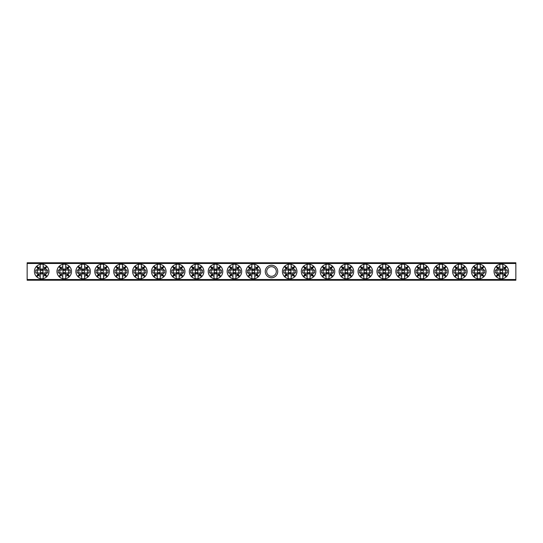 <?xml version="1.0" encoding="UTF-8"?>
<svg xmlns="http://www.w3.org/2000/svg" width="543" height="543" viewBox="0 0 543 543"><rect width="100%" height="100%" fill="white"/><g stroke="black" fill="none" stroke-linecap="round" stroke-linejoin="round"><path stroke-width="0.81" d="M265.249 271.5A6.251 6.251 0 0 1 271.5 265.249A6.251 6.251 0 0 1 277.751 271.5A6.251 6.251 0 0 1 271.5 277.751A6.251 6.251 0 0 1 265.249 271.5M276.299 271.5A4.799 4.799 0 0 0 271.5 266.701A4.799 4.799 0 0 0 266.701 271.5A4.799 4.799 0 0 0 271.5 276.299A4.799 4.799 0 0 0 276.299 271.5M27.15 279.502L515.85 279.502L515.85 280.229L27.15 280.229L27.15 262.771L515.85 262.771L515.85 263.498L27.15 263.498M515.85 279.502L515.85 263.498M253.316 272.749A1.249 1.249 0 0 1 252.074 271.5A1.249 1.249 0 0 1 253.316 270.251A1.249 1.249 0 0 1 254.565 271.5A1.249 1.249 0 0 1 253.316 272.749M256.581 275.274L258.196 276.896A7.269 7.269 0 0 1 254.776 278.627L254.776 276.272A4.989 4.989 0 0 0 256.581 275.274L255.692 274.391A3.74 3.74 0 0 0 256.208 273.876L257.09 274.758A4.989 4.989 0 0 0 258.088 272.953L247.37 272.953L247.37 270.047L258.088 270.047A4.989 4.989 0 0 0 257.09 268.242L256.208 269.124A3.74 3.74 0 0 0 255.692 268.609L256.581 267.726A4.989 4.989 0 0 0 254.776 266.728L254.776 264.373A7.269 7.269 0 0 0 247.927 266.62L249.542 268.242A4.989 4.989 0 0 0 248.551 270.047M254.776 276.272L254.776 273.523A2.491 2.491 0 0 1 251.864 273.523L251.864 276.272A4.989 4.989 0 0 1 250.058 275.274L248.443 276.896A7.269 7.269 0 0 0 251.864 278.627L251.864 276.272M258.196 276.896A7.269 7.269 0 0 0 258.196 266.104L256.581 267.726M254.776 278.627A7.269 7.269 0 0 1 251.864 278.627M247.927 266.62A7.269 7.269 0 0 0 248.443 276.896M254.776 266.728L254.776 269.477A2.491 2.491 0 0 0 251.864 269.477L251.864 266.728A4.989 4.989 0 0 0 250.058 267.726L250.947 268.609A3.74 3.74 0 0 0 250.432 269.124L249.542 268.242M248.551 272.953A4.989 4.989 0 0 0 249.542 274.758L247.927 276.38M258.088 270.047L259.269 270.047L259.269 272.953L258.088 272.953M258.712 276.38L257.09 274.758M257.09 268.242L258.712 266.62M251.864 266.728L251.864 264.373M258.196 266.104A7.269 7.269 0 0 0 254.776 264.373M250.058 267.726L248.443 266.104M249.542 274.758L250.432 273.876A3.74 3.74 0 0 0 250.947 274.391L250.058 275.274M248.959 270.047L248.959 272.953M257.681 272.953L257.681 270.047M289.684 272.749A1.249 1.249 0 0 1 288.435 271.5A1.249 1.249 0 0 1 289.684 270.251A1.249 1.249 0 0 1 290.926 271.5A1.249 1.249 0 0 1 289.684 272.749M292.942 275.274L294.557 276.896A7.269 7.269 0 0 1 291.136 278.627L291.136 276.272A4.989 4.989 0 0 0 292.942 275.274L292.053 274.391A3.74 3.74 0 0 0 292.568 273.876L293.458 274.758A4.989 4.989 0 0 0 294.449 272.953L283.731 272.953L283.731 270.047L294.449 270.047A4.989 4.989 0 0 0 293.458 268.242L292.568 269.124A3.74 3.74 0 0 0 292.053 268.609L292.942 267.726A4.989 4.989 0 0 0 291.136 266.728L291.136 264.373A7.269 7.269 0 0 0 284.288 266.62L285.91 268.242A4.989 4.989 0 0 0 284.912 270.047M291.136 276.272L291.136 273.523A2.491 2.491 0 0 1 288.224 273.523L288.224 276.272A4.989 4.989 0 0 1 286.419 275.274L284.803 276.896A7.269 7.269 0 0 0 288.224 278.627L288.224 276.272M294.557 276.896A7.269 7.269 0 0 0 294.557 266.104L292.942 267.726M291.136 278.627A7.269 7.269 0 0 1 288.224 278.627M284.288 266.62A7.269 7.269 0 0 0 284.803 276.896M291.136 266.728L291.136 269.477A2.491 2.491 0 0 0 288.224 269.477L288.224 266.728A4.989 4.989 0 0 0 286.419 267.726L287.308 268.609A3.74 3.74 0 0 0 286.792 269.124L285.91 268.242M284.912 272.953A4.989 4.989 0 0 0 285.91 274.758L284.288 276.38M294.449 270.047L295.63 270.047L295.63 272.953L294.449 272.953M295.073 276.38L293.458 274.758M293.458 268.242L295.073 266.62M288.224 266.728L288.224 264.373M294.557 266.104A7.269 7.269 0 0 0 291.136 264.373M286.419 267.726L284.803 266.104M285.91 274.758L286.792 273.876A3.74 3.74 0 0 0 287.308 274.391L286.419 275.274M285.319 270.047L285.319 272.953M294.041 272.953L294.041 270.047M41.696 272.749A1.249 1.249 0 0 1 40.447 271.5A1.249 1.249 0 0 1 41.696 270.251A1.249 1.249 0 0 1 42.945 271.5A1.249 1.249 0 0 1 41.696 272.749M44.954 275.274L46.576 276.896A7.269 7.269 0 0 1 43.148 278.627L43.148 276.272A4.989 4.989 0 0 0 44.954 275.274L44.071 274.391A3.74 3.74 0 0 0 44.587 273.876L45.469 274.758A4.989 4.989 0 0 0 46.467 272.953L35.743 272.953L35.743 270.047L46.467 270.047A4.989 4.989 0 0 0 45.469 268.242L44.587 269.124A3.74 3.74 0 0 0 44.071 268.609L44.954 267.726A4.989 4.989 0 0 0 43.148 266.728L43.148 264.373A7.269 7.269 0 0 0 36.3 266.62L37.922 268.242A4.989 4.989 0 0 0 36.924 270.047M43.148 276.272L43.148 273.523A2.491 2.491 0 0 1 40.243 273.523L40.243 276.272A4.989 4.989 0 0 1 38.438 275.274L36.815 276.896A7.269 7.269 0 0 0 40.243 278.627L40.243 276.272M46.576 276.896A7.269 7.269 0 0 0 46.576 266.104L44.954 267.726M43.148 278.627A7.269 7.269 0 0 1 40.243 278.627M36.3 266.62A7.269 7.269 0 0 0 36.815 276.896M43.148 266.728L43.148 269.477A2.491 2.491 0 0 0 40.243 269.477L40.243 266.728A4.989 4.989 0 0 0 38.438 267.726L39.32 268.609A3.74 3.74 0 0 0 38.804 269.124L37.922 268.242M36.924 272.953A4.989 4.989 0 0 0 37.922 274.758L36.3 276.38M46.467 270.047L47.648 270.047L47.648 272.953L46.467 272.953M47.085 276.38L45.469 274.758M45.469 268.242L47.085 266.62M40.243 266.728L40.243 264.373M46.576 266.104A7.269 7.269 0 0 0 43.148 264.373M38.438 267.726L36.815 266.104M37.922 274.758L38.804 273.876A3.74 3.74 0 0 0 39.32 274.391L38.438 275.274M37.331 270.047L37.331 272.953M46.06 272.953L46.06 270.047M501.304 272.749A1.249 1.249 0 0 1 500.055 271.5A1.249 1.249 0 0 1 501.304 270.251A1.249 1.249 0 0 1 502.553 271.5A1.249 1.249 0 0 1 501.304 272.749M504.562 275.274L506.185 276.896A7.269 7.269 0 0 1 502.757 278.627L502.757 276.272A4.989 4.989 0 0 0 504.562 275.274L503.68 274.391A3.74 3.74 0 0 0 504.196 273.876L505.078 274.758A4.989 4.989 0 0 0 506.076 272.953L495.352 272.953L495.352 270.047L506.076 270.047A4.989 4.989 0 0 0 505.078 268.242L504.196 269.124A3.74 3.74 0 0 0 503.68 268.609L504.562 267.726A4.989 4.989 0 0 0 502.757 266.728L502.757 264.373A7.269 7.269 0 0 0 495.915 266.62L497.531 268.242A4.989 4.989 0 0 0 496.533 270.047M502.757 276.272L502.757 273.523A2.491 2.491 0 0 1 499.852 273.523L499.852 276.272A4.989 4.989 0 0 1 498.046 275.274L496.424 276.896A7.269 7.269 0 0 0 499.852 278.627L499.852 276.272M506.185 276.896A7.269 7.269 0 0 0 506.185 266.104L504.562 267.726M502.757 278.627A7.269 7.269 0 0 1 499.852 278.627M495.915 266.62A7.269 7.269 0 0 0 496.424 276.896M502.757 266.728L502.757 269.477A2.491 2.491 0 0 0 499.852 269.477L499.852 266.728A4.989 4.989 0 0 0 498.046 267.726L498.929 268.609A3.74 3.74 0 0 0 498.413 269.124L497.531 268.242M496.533 272.953A4.989 4.989 0 0 0 497.531 274.758L495.915 276.38M506.076 270.047L507.257 270.047L507.257 272.953L506.076 272.953M506.7 276.38L505.078 274.758M505.078 268.242L506.7 266.62M499.852 266.728L499.852 264.373M506.185 266.104A7.269 7.269 0 0 0 502.757 264.373M498.046 267.726L496.424 266.104M497.531 274.758L498.413 273.876A3.74 3.74 0 0 0 498.929 274.391L498.046 275.274M496.94 270.047L496.94 272.953M505.669 272.953L505.669 270.047M234.413 272.749A1.249 1.249 0 0 1 233.164 271.5A1.249 1.249 0 0 1 234.413 270.251A1.249 1.249 0 0 1 235.655 271.5A1.249 1.249 0 0 1 234.413 272.749M237.671 275.274L239.293 276.896A7.269 7.269 0 0 1 235.866 278.627L235.866 276.272A4.989 4.989 0 0 0 237.671 275.274L236.789 274.391A3.74 3.74 0 0 0 237.298 273.876L238.187 274.758A4.989 4.989 0 0 0 239.178 272.953L228.46 272.953L228.46 270.047L239.178 270.047A4.989 4.989 0 0 0 238.187 268.242L237.298 269.124A3.74 3.74 0 0 0 236.789 268.609L237.671 267.726A4.989 4.989 0 0 0 235.866 266.728L235.866 264.373A7.269 7.269 0 0 0 229.017 266.62L230.639 268.242A4.989 4.989 0 0 0 229.641 270.047M235.866 276.272L235.866 273.523A2.491 2.491 0 0 1 232.954 273.523L232.954 276.272A4.989 4.989 0 0 1 231.148 275.274L229.533 276.896A7.269 7.269 0 0 0 232.954 278.627L232.954 276.272M239.293 276.896A7.269 7.269 0 0 0 239.293 266.104L237.671 267.726M235.866 278.627A7.269 7.269 0 0 1 232.954 278.627M229.017 266.62A7.269 7.269 0 0 0 229.533 276.896M235.866 266.728L235.866 269.477A2.491 2.491 0 0 0 232.954 269.477L232.954 266.728A4.989 4.989 0 0 0 231.148 267.726L232.037 268.609A3.74 3.74 0 0 0 231.522 269.124L230.639 268.242M229.641 272.953A4.989 4.989 0 0 0 230.639 274.758L229.017 276.38M239.178 270.047L240.366 270.047L240.366 272.953L239.178 272.953M239.802 276.38L238.187 274.758M238.187 268.242L239.802 266.62M232.954 266.728L232.954 264.373M239.293 266.104A7.269 7.269 0 0 0 235.866 264.373M231.148 267.726L229.533 266.104M230.639 274.758L231.522 273.876A3.74 3.74 0 0 0 232.037 274.391L231.148 275.274M230.049 270.047L230.049 272.953M238.777 272.953L238.777 270.047M308.587 272.749A1.249 1.249 0 0 1 307.345 271.5A1.249 1.249 0 0 1 308.587 270.251A1.249 1.249 0 0 1 309.836 271.5A1.249 1.249 0 0 1 308.587 272.749M311.852 275.274L313.467 276.896A7.269 7.269 0 0 1 310.046 278.627L310.046 276.272A4.989 4.989 0 0 0 311.852 275.274L310.963 274.391A3.74 3.74 0 0 0 311.478 273.876L312.361 274.758A4.989 4.989 0 0 0 313.359 272.953L302.634 272.953L302.634 270.047L313.359 270.047A4.989 4.989 0 0 0 312.361 268.242L311.478 269.124A3.74 3.74 0 0 0 310.963 268.609L311.852 267.726A4.989 4.989 0 0 0 310.046 266.728L310.046 264.373A7.269 7.269 0 0 0 303.198 266.62L304.813 268.242A4.989 4.989 0 0 0 303.822 270.047M310.046 276.272L310.046 273.523A2.491 2.491 0 0 1 307.134 273.523L307.134 276.272A4.989 4.989 0 0 1 305.329 275.274L303.707 276.896A7.269 7.269 0 0 0 307.134 278.627L307.134 276.272M313.467 276.896A7.269 7.269 0 0 0 313.467 266.104L311.852 267.726M310.046 278.627A7.269 7.269 0 0 1 307.134 278.627M303.198 266.62A7.269 7.269 0 0 0 303.707 276.896M310.046 266.728L310.046 269.477A2.491 2.491 0 0 0 307.134 269.477L307.134 266.728A4.989 4.989 0 0 0 305.329 267.726L306.211 268.609A3.74 3.74 0 0 0 305.702 269.124L304.813 268.242M303.822 272.953A4.989 4.989 0 0 0 304.813 274.758L303.198 276.38M313.359 270.047L314.54 270.047L314.54 272.953L313.359 272.953M313.983 276.38L312.361 274.758M312.361 268.242L313.983 266.62M307.134 266.728L307.134 264.373M313.467 266.104A7.269 7.269 0 0 0 310.046 264.373M305.329 267.726L303.707 266.104M304.813 274.758L305.702 273.876A3.74 3.74 0 0 0 306.211 274.391L305.329 275.274M304.223 270.047L304.223 272.953M312.951 272.953L312.951 270.047M215.503 272.749A1.249 1.249 0 0 1 214.254 271.5A1.249 1.249 0 0 1 215.503 270.251A1.249 1.249 0 0 1 216.752 271.5A1.249 1.249 0 0 1 215.503 272.749M218.761 275.274L220.383 276.896A7.269 7.269 0 0 1 216.956 278.627L216.956 276.272A4.989 4.989 0 0 0 218.761 275.274L217.879 274.391A3.74 3.74 0 0 0 218.395 273.876L219.277 274.758A4.989 4.989 0 0 0 220.275 272.953L209.55 272.953L209.55 270.047L220.275 270.047A4.989 4.989 0 0 0 219.277 268.242L218.395 269.124A3.74 3.74 0 0 0 217.879 268.609L218.761 267.726A4.989 4.989 0 0 0 216.956 266.728L216.956 264.373A7.269 7.269 0 0 0 210.107 266.62L211.729 268.242A4.989 4.989 0 0 0 210.732 270.047M216.956 276.272L216.956 273.523A2.491 2.491 0 0 1 214.051 273.523L214.051 276.272A4.989 4.989 0 0 1 212.245 275.274L210.623 276.896A7.269 7.269 0 0 0 214.051 278.627L214.051 276.272M220.383 276.896A7.269 7.269 0 0 0 220.383 266.104L218.761 267.726M216.956 278.627A7.269 7.269 0 0 1 214.051 278.627M210.107 266.62A7.269 7.269 0 0 0 210.623 276.896M216.956 266.728L216.956 269.477A2.491 2.491 0 0 0 214.051 269.477L214.051 266.728A4.989 4.989 0 0 0 212.245 267.726L213.127 268.609A3.74 3.74 0 0 0 212.612 269.124L211.729 268.242M210.732 272.953A4.989 4.989 0 0 0 211.729 274.758L210.107 276.38M220.275 270.047L221.456 270.047L221.456 272.953L220.275 272.953M220.899 276.38L219.277 274.758M219.277 268.242L220.899 266.62M214.051 266.728L214.051 264.373M220.383 266.104A7.269 7.269 0 0 0 216.956 264.373M212.245 267.726L210.623 266.104M211.729 274.758L212.612 273.876A3.74 3.74 0 0 0 213.127 274.391L212.245 275.274M211.139 270.047L211.139 272.953M219.867 272.953L219.867 270.047M327.497 272.749A1.249 1.249 0 0 1 326.248 271.5A1.249 1.249 0 0 1 327.497 270.251A1.249 1.249 0 0 1 328.746 271.5A1.249 1.249 0 0 1 327.497 272.749M330.755 275.274L332.377 276.896A7.269 7.269 0 0 1 328.949 278.627L328.949 276.272A4.989 4.989 0 0 0 330.755 275.274L329.873 274.391A3.74 3.74 0 0 0 330.388 273.876L331.271 274.758A4.989 4.989 0 0 0 332.268 272.953L321.544 272.953L321.544 270.047L332.268 270.047A4.989 4.989 0 0 0 331.271 268.242L330.388 269.124A3.74 3.74 0 0 0 329.873 268.609L330.755 267.726A4.989 4.989 0 0 0 328.949 266.728L328.949 264.373A7.269 7.269 0 0 0 322.101 266.62L323.723 268.242A4.989 4.989 0 0 0 322.725 270.047M328.949 276.272L328.949 273.523A2.491 2.491 0 0 1 326.044 273.523L326.044 276.272A4.989 4.989 0 0 1 324.239 275.274L322.617 276.896A7.269 7.269 0 0 0 326.044 278.627L326.044 276.272M332.377 276.896A7.269 7.269 0 0 0 332.377 266.104L330.755 267.726M328.949 278.627A7.269 7.269 0 0 1 326.044 278.627M322.101 266.62A7.269 7.269 0 0 0 322.617 276.896M328.949 266.728L328.949 269.477A2.491 2.491 0 0 0 326.044 269.477L326.044 266.728A4.989 4.989 0 0 0 324.239 267.726L325.121 268.609A3.74 3.74 0 0 0 324.605 269.124L323.723 268.242M322.725 272.953A4.989 4.989 0 0 0 323.723 274.758L322.101 276.38M332.268 270.047L333.45 270.047L333.45 272.953L332.268 272.953M332.893 276.38L331.271 274.758M331.271 268.242L332.893 266.62M326.044 266.728L326.044 264.373M332.377 266.104A7.269 7.269 0 0 0 328.949 264.373M324.239 267.726L322.617 266.104M323.723 274.758L324.605 273.876A3.74 3.74 0 0 0 325.121 274.391L324.239 275.274M323.133 270.047L323.133 272.953M331.861 272.953L331.861 270.047M196.593 272.749A1.249 1.249 0 0 1 195.351 271.5A1.249 1.249 0 0 1 196.593 270.251A1.249 1.249 0 0 1 197.842 271.5A1.249 1.249 0 0 1 196.593 272.749M199.858 275.274L201.473 276.896A7.269 7.269 0 0 1 198.052 278.627L198.052 276.272A4.989 4.989 0 0 0 199.858 275.274L198.969 274.391A3.74 3.74 0 0 0 199.485 273.876L200.367 274.758A4.989 4.989 0 0 0 201.365 272.953L190.641 272.953L190.641 270.047L201.365 270.047A4.989 4.989 0 0 0 200.367 268.242L199.485 269.124A3.74 3.74 0 0 0 198.969 268.609L199.858 267.726A4.989 4.989 0 0 0 198.052 266.728L198.052 264.373A7.269 7.269 0 0 0 191.204 266.62L192.819 268.242A4.989 4.989 0 0 0 191.828 270.047M198.052 276.272L198.052 273.523A2.491 2.491 0 0 1 195.141 273.523L195.141 276.272A4.989 4.989 0 0 1 193.335 275.274L191.713 276.896A7.269 7.269 0 0 0 195.141 278.627L195.141 276.272M201.473 276.896A7.269 7.269 0 0 0 201.473 266.104L199.858 267.726M198.052 278.627A7.269 7.269 0 0 1 195.141 278.627M191.204 266.62A7.269 7.269 0 0 0 191.713 276.896M198.052 266.728L198.052 269.477A2.491 2.491 0 0 0 195.141 269.477L195.141 266.728A4.989 4.989 0 0 0 193.335 267.726L194.218 268.609A3.74 3.74 0 0 0 193.708 269.124L192.819 268.242M191.828 272.953A4.989 4.989 0 0 0 192.819 274.758L191.204 276.38M201.365 270.047L202.546 270.047L202.546 272.953L201.365 272.953M201.989 276.38L200.367 274.758M200.367 268.242L201.989 266.62M195.141 266.728L195.141 264.373M201.473 266.104A7.269 7.269 0 0 0 198.052 264.373M193.335 267.726L191.713 266.104M192.819 274.758L193.708 273.876A3.74 3.74 0 0 0 194.218 274.391L193.335 275.274M192.229 270.047L192.229 272.953M200.958 272.953L200.958 270.047M346.407 272.749A1.249 1.249 0 0 1 345.158 271.5A1.249 1.249 0 0 1 346.407 270.251A1.249 1.249 0 0 1 347.649 271.5A1.249 1.249 0 0 1 346.407 272.749M349.665 275.274L351.287 276.896A7.269 7.269 0 0 1 347.859 278.627L347.859 276.272A4.989 4.989 0 0 0 349.665 275.274L348.782 274.391A3.74 3.74 0 0 0 349.292 273.876L350.181 274.758A4.989 4.989 0 0 0 351.172 272.953L340.454 272.953L340.454 270.047L351.172 270.047A4.989 4.989 0 0 0 350.181 268.242L349.292 269.124A3.74 3.74 0 0 0 348.782 268.609L349.665 267.726A4.989 4.989 0 0 0 347.859 266.728L347.859 264.373A7.269 7.269 0 0 0 341.011 266.62L342.633 268.242A4.989 4.989 0 0 0 341.635 270.047M347.859 276.272L347.859 273.523A2.491 2.491 0 0 1 344.948 273.523L344.948 276.272A4.989 4.989 0 0 1 343.142 275.274L341.527 276.896A7.269 7.269 0 0 0 344.948 278.627L344.948 276.272M351.287 276.896A7.269 7.269 0 0 0 351.287 266.104L349.665 267.726M347.859 278.627A7.269 7.269 0 0 1 344.948 278.627M341.011 266.62A7.269 7.269 0 0 0 341.527 276.896M347.859 266.728L347.859 269.477A2.491 2.491 0 0 0 344.948 269.477L344.948 266.728A4.989 4.989 0 0 0 343.142 267.726L344.031 268.609A3.74 3.74 0 0 0 343.515 269.124L342.633 268.242M341.635 272.953A4.989 4.989 0 0 0 342.633 274.758L341.011 276.38M351.172 270.047L352.359 270.047L352.359 272.953L351.172 272.953M351.796 276.38L350.181 274.758M350.181 268.242L351.796 266.62M344.948 266.728L344.948 264.373M351.287 266.104A7.269 7.269 0 0 0 347.859 264.373M343.142 267.726L341.527 266.104M342.633 274.758L343.515 273.876A3.74 3.74 0 0 0 344.031 274.391L343.142 275.274M342.042 270.047L342.042 272.953M350.771 272.953L350.771 270.047M177.69 272.749A1.249 1.249 0 0 1 176.441 271.5A1.249 1.249 0 0 1 177.69 270.251A1.249 1.249 0 0 1 178.932 271.5A1.249 1.249 0 0 1 177.69 272.749M180.948 275.274L182.563 276.896A7.269 7.269 0 0 1 179.142 278.627L179.142 276.272A4.989 4.989 0 0 0 180.948 275.274L180.059 274.391A3.74 3.74 0 0 0 180.575 273.876L181.464 274.758A4.989 4.989 0 0 0 182.455 272.953L171.737 272.953L171.737 270.047L182.455 270.047A4.989 4.989 0 0 0 181.464 268.242L180.575 269.124A3.74 3.74 0 0 0 180.059 268.609L180.948 267.726A4.989 4.989 0 0 0 179.142 266.728L179.142 264.373A7.269 7.269 0 0 0 172.294 266.62L173.916 268.242A4.989 4.989 0 0 0 172.918 270.047M179.142 276.272L179.142 273.523A2.491 2.491 0 0 1 176.231 273.523L176.231 276.272A4.989 4.989 0 0 1 174.425 275.274L172.81 276.896A7.269 7.269 0 0 0 176.231 278.627L176.231 276.272M182.563 276.896A7.269 7.269 0 0 0 182.563 266.104L180.948 267.726M179.142 278.627A7.269 7.269 0 0 1 176.231 278.627M172.294 266.62A7.269 7.269 0 0 0 172.81 276.896M179.142 266.728L179.142 269.477A2.491 2.491 0 0 0 176.231 269.477L176.231 266.728A4.989 4.989 0 0 0 174.425 267.726L175.314 268.609A3.74 3.74 0 0 0 174.798 269.124L173.916 268.242M172.918 272.953A4.989 4.989 0 0 0 173.916 274.758L172.294 276.38M182.455 270.047L183.636 270.047L183.636 272.953L182.455 272.953M183.079 276.38L181.464 274.758M181.464 268.242L183.079 266.62M176.231 266.728L176.231 264.373M182.563 266.104A7.269 7.269 0 0 0 179.142 264.373M174.425 267.726L172.81 266.104M173.916 274.758L174.798 273.876A3.74 3.74 0 0 0 175.314 274.391L174.425 275.274M173.326 270.047L173.326 272.953M182.048 272.953L182.048 270.047M365.31 272.749A1.249 1.249 0 0 1 364.068 271.5A1.249 1.249 0 0 1 365.31 270.251A1.249 1.249 0 0 1 366.559 271.5A1.249 1.249 0 0 1 365.31 272.749M368.575 275.274L370.19 276.896A7.269 7.269 0 0 1 366.769 278.627L366.769 276.272A4.989 4.989 0 0 0 368.575 275.274L367.686 274.391A3.74 3.74 0 0 0 368.202 273.876L369.084 274.758A4.989 4.989 0 0 0 370.082 272.953L359.364 272.953L359.364 270.047L370.082 270.047A4.989 4.989 0 0 0 369.084 268.242L368.202 269.124A3.74 3.74 0 0 0 367.686 268.609L368.575 267.726A4.989 4.989 0 0 0 366.769 266.728L366.769 264.373A7.269 7.269 0 0 0 359.921 266.62L361.536 268.242A4.989 4.989 0 0 0 360.545 270.047M366.769 276.272L366.769 273.523A2.491 2.491 0 0 1 363.858 273.523L363.858 276.272A4.989 4.989 0 0 1 362.052 275.274L360.437 276.896A7.269 7.269 0 0 0 363.858 278.627L363.858 276.272M370.19 276.896A7.269 7.269 0 0 0 370.19 266.104L368.575 267.726M366.769 278.627A7.269 7.269 0 0 1 363.858 278.627M359.921 266.62A7.269 7.269 0 0 0 360.437 276.896M366.769 266.728L366.769 269.477A2.491 2.491 0 0 0 363.858 269.477L363.858 266.728A4.989 4.989 0 0 0 362.052 267.726L362.941 268.609A3.74 3.74 0 0 0 362.425 269.124L361.536 268.242M360.545 272.953A4.989 4.989 0 0 0 361.536 274.758L359.921 276.38M370.082 270.047L371.263 270.047L371.263 272.953L370.082 272.953M370.706 276.38L369.084 274.758M369.084 268.242L370.706 266.62M363.858 266.728L363.858 264.373M370.19 266.104A7.269 7.269 0 0 0 366.769 264.373M362.052 267.726L360.437 266.104M361.536 274.758L362.425 273.876A3.74 3.74 0 0 0 362.941 274.391L362.052 275.274M360.952 270.047L360.952 272.953M369.674 272.953L369.674 270.047M158.78 272.749A1.249 1.249 0 0 1 157.531 271.5A1.249 1.249 0 0 1 158.78 270.251A1.249 1.249 0 0 1 160.029 271.5A1.249 1.249 0 0 1 158.78 272.749M162.038 275.274L163.66 276.896A7.269 7.269 0 0 1 160.233 278.627L160.233 276.272A4.989 4.989 0 0 0 162.038 275.274L161.156 274.391A3.74 3.74 0 0 0 161.671 273.876L162.554 274.758A4.989 4.989 0 0 0 163.552 272.953L152.827 272.953L152.827 270.047L163.552 270.047A4.989 4.989 0 0 0 162.554 268.242L161.671 269.124A3.74 3.74 0 0 0 161.156 268.609L162.038 267.726A4.989 4.989 0 0 0 160.233 266.728L160.233 264.373A7.269 7.269 0 0 0 153.384 266.62L155.006 268.242A4.989 4.989 0 0 0 154.008 270.047M160.233 276.272L160.233 273.523A2.491 2.491 0 0 1 157.327 273.523L157.327 276.272A4.989 4.989 0 0 1 155.522 275.274L153.9 276.896A7.269 7.269 0 0 0 157.327 278.627L157.327 276.272M163.66 276.896A7.269 7.269 0 0 0 163.66 266.104L162.038 267.726M160.233 278.627A7.269 7.269 0 0 1 157.327 278.627M153.384 266.62A7.269 7.269 0 0 0 153.9 276.896M160.233 266.728L160.233 269.477A2.491 2.491 0 0 0 157.327 269.477L157.327 266.728A4.989 4.989 0 0 0 155.522 267.726L156.404 268.609A3.74 3.74 0 0 0 155.889 269.124L155.006 268.242M154.008 272.953A4.989 4.989 0 0 0 155.006 274.758L153.384 276.38M163.552 270.047L164.733 270.047L164.733 272.953L163.552 272.953M164.169 276.38L162.554 274.758M162.554 268.242L164.169 266.62M157.327 266.728L157.327 264.373M163.66 266.104A7.269 7.269 0 0 0 160.233 264.373M155.522 267.726L153.9 266.104M155.006 274.758L155.889 273.876A3.74 3.74 0 0 0 156.404 274.391L155.522 275.274M154.416 270.047L154.416 272.953M163.144 272.953L163.144 270.047M384.22 272.749A1.249 1.249 0 0 1 382.971 271.5A1.249 1.249 0 0 1 384.22 270.251A1.249 1.249 0 0 1 385.469 271.5A1.249 1.249 0 0 1 384.22 272.749M387.478 275.274L389.1 276.896A7.269 7.269 0 0 1 385.673 278.627L385.673 276.272A4.989 4.989 0 0 0 387.478 275.274L386.596 274.391A3.74 3.74 0 0 0 387.111 273.876L387.994 274.758A4.989 4.989 0 0 0 388.992 272.953L378.267 272.953L378.267 270.047L388.992 270.047A4.989 4.989 0 0 0 387.994 268.242L387.111 269.124A3.74 3.74 0 0 0 386.596 268.609L387.478 267.726A4.989 4.989 0 0 0 385.673 266.728L385.673 264.373A7.269 7.269 0 0 0 378.831 266.62L380.446 268.242A4.989 4.989 0 0 0 379.448 270.047M385.673 276.272L385.673 273.523A2.491 2.491 0 0 1 382.767 273.523L382.767 276.272A4.989 4.989 0 0 1 380.962 275.274L379.34 276.896A7.269 7.269 0 0 0 382.767 278.627L382.767 276.272M389.1 276.896A7.269 7.269 0 0 0 389.1 266.104L387.478 267.726M385.673 278.627A7.269 7.269 0 0 1 382.767 278.627M378.831 266.62A7.269 7.269 0 0 0 379.34 276.896M385.673 266.728L385.673 269.477A2.491 2.491 0 0 0 382.767 269.477L382.767 266.728A4.989 4.989 0 0 0 380.962 267.726L381.844 268.609A3.74 3.74 0 0 0 381.329 269.124L380.446 268.242M379.448 272.953A4.989 4.989 0 0 0 380.446 274.758L378.831 276.38M388.992 270.047L390.173 270.047L390.173 272.953L388.992 272.953M389.616 276.38L387.994 274.758M387.994 268.242L389.616 266.62M382.767 266.728L382.767 264.373M389.1 266.104A7.269 7.269 0 0 0 385.673 264.373M380.962 267.726L379.34 266.104M380.446 274.758L381.329 273.876A3.74 3.74 0 0 0 381.844 274.391L380.962 275.274M379.856 270.047L379.856 272.953M388.584 272.953L388.584 270.047M139.87 272.749A1.249 1.249 0 0 1 138.621 271.5A1.249 1.249 0 0 1 139.87 270.251A1.249 1.249 0 0 1 141.119 271.5A1.249 1.249 0 0 1 139.87 272.749M143.128 275.274L144.75 276.896A7.269 7.269 0 0 1 141.323 278.627L141.323 276.272A4.989 4.989 0 0 0 143.128 275.274L142.246 274.391A3.74 3.74 0 0 0 142.761 273.876L143.644 274.758A4.989 4.989 0 0 0 144.642 272.953L133.917 272.953L133.917 270.047L144.642 270.047A4.989 4.989 0 0 0 143.644 268.242L142.761 269.124A3.74 3.74 0 0 0 142.246 268.609L143.128 267.726A4.989 4.989 0 0 0 141.323 266.728L141.323 264.373A7.269 7.269 0 0 0 134.481 266.62L136.096 268.242A4.989 4.989 0 0 0 135.098 270.047M141.323 276.272L141.323 273.523A2.491 2.491 0 0 1 138.417 273.523L138.417 276.272A4.989 4.989 0 0 1 136.612 275.274L134.99 276.896A7.269 7.269 0 0 0 138.417 278.627L138.417 276.272M144.75 276.896A7.269 7.269 0 0 0 144.75 266.104L143.128 267.726M141.323 278.627A7.269 7.269 0 0 1 138.417 278.627M134.481 266.62A7.269 7.269 0 0 0 134.99 276.896M141.323 266.728L141.323 269.477A2.491 2.491 0 0 0 138.417 269.477L138.417 266.728A4.989 4.989 0 0 0 136.612 267.726L137.494 268.609A3.74 3.74 0 0 0 136.979 269.124L136.096 268.242M135.098 272.953A4.989 4.989 0 0 0 136.096 274.758L134.481 276.38M144.642 270.047L145.823 270.047L145.823 272.953L144.642 272.953M145.266 276.38L143.644 274.758M143.644 268.242L145.266 266.62M138.417 266.728L138.417 264.373M144.75 266.104A7.269 7.269 0 0 0 141.323 264.373M136.612 267.726L134.99 266.104M136.096 274.758L136.979 273.876A3.74 3.74 0 0 0 137.494 274.391L136.612 275.274M135.506 270.047L135.506 272.953M144.234 272.953L144.234 270.047M403.13 272.749A1.249 1.249 0 0 1 401.881 271.5A1.249 1.249 0 0 1 403.13 270.251A1.249 1.249 0 0 1 404.379 271.5A1.249 1.249 0 0 1 403.13 272.749M406.388 275.274L408.01 276.896A7.269 7.269 0 0 1 404.583 278.627L404.583 276.272A4.989 4.989 0 0 0 406.388 275.274L405.506 274.391A3.74 3.74 0 0 0 406.021 273.876L406.904 274.758A4.989 4.989 0 0 0 407.902 272.953L397.177 272.953L397.177 270.047L407.902 270.047A4.989 4.989 0 0 0 406.904 268.242L406.021 269.124A3.74 3.74 0 0 0 405.506 268.609L406.388 267.726A4.989 4.989 0 0 0 404.583 266.728L404.583 264.373A7.269 7.269 0 0 0 397.734 266.62L399.356 268.242A4.989 4.989 0 0 0 398.358 270.047M404.583 276.272L404.583 273.523A2.491 2.491 0 0 1 401.677 273.523L401.677 276.272A4.989 4.989 0 0 1 399.872 275.274L398.25 276.896A7.269 7.269 0 0 0 401.677 278.627L401.677 276.272M408.01 276.896A7.269 7.269 0 0 0 408.01 266.104L406.388 267.726M404.583 278.627A7.269 7.269 0 0 1 401.677 278.627M397.734 266.62A7.269 7.269 0 0 0 398.25 276.896M404.583 266.728L404.583 269.477A2.491 2.491 0 0 0 401.677 269.477L401.677 266.728A4.989 4.989 0 0 0 399.872 267.726L400.754 268.609A3.74 3.74 0 0 0 400.239 269.124L399.356 268.242M398.358 272.953A4.989 4.989 0 0 0 399.356 274.758L397.734 276.38M407.902 270.047L409.083 270.047L409.083 272.953L407.902 272.953M408.519 276.38L406.904 274.758M406.904 268.242L408.519 266.62M401.677 266.728L401.677 264.373M408.01 266.104A7.269 7.269 0 0 0 404.583 264.373M399.872 267.726L398.25 266.104M399.356 274.758L400.239 273.876A3.74 3.74 0 0 0 400.754 274.391L399.872 275.274M398.766 270.047L398.766 272.953M407.494 272.953L407.494 270.047M120.96 272.749A1.249 1.249 0 0 1 119.718 271.5A1.249 1.249 0 0 1 120.96 270.251A1.249 1.249 0 0 1 122.209 271.5A1.249 1.249 0 0 1 120.96 272.749M124.225 275.274L125.84 276.896A7.269 7.269 0 0 1 122.419 278.627L122.419 276.272A4.989 4.989 0 0 0 124.225 275.274L123.336 274.391A3.74 3.74 0 0 0 123.852 273.876L124.734 274.758A4.989 4.989 0 0 0 125.732 272.953L115.014 272.953L115.014 270.047L125.732 270.047A4.989 4.989 0 0 0 124.734 268.242L123.852 269.124A3.74 3.74 0 0 0 123.336 268.609L124.225 267.726A4.989 4.989 0 0 0 122.419 266.728L122.419 264.373A7.269 7.269 0 0 0 115.571 266.62L117.186 268.242A4.989 4.989 0 0 0 116.195 270.047M122.419 276.272L122.419 273.523A2.491 2.491 0 0 1 119.508 273.523L119.508 276.272A4.989 4.989 0 0 1 117.702 275.274L116.087 276.896A7.269 7.269 0 0 0 119.508 278.627L119.508 276.272M125.84 276.896A7.269 7.269 0 0 0 125.84 266.104L124.225 267.726M122.419 278.627A7.269 7.269 0 0 1 119.508 278.627M115.571 266.62A7.269 7.269 0 0 0 116.087 276.896M122.419 266.728L122.419 269.477A2.491 2.491 0 0 0 119.508 269.477L119.508 266.728A4.989 4.989 0 0 0 117.702 267.726L118.591 268.609A3.74 3.74 0 0 0 118.075 269.124L117.186 268.242M116.195 272.953A4.989 4.989 0 0 0 117.186 274.758L115.571 276.38M125.732 270.047L126.913 270.047L126.913 272.953L125.732 272.953M126.356 276.38L124.734 274.758M124.734 268.242L126.356 266.62M119.508 266.728L119.508 264.373M125.84 266.104A7.269 7.269 0 0 0 122.419 264.373M117.702 267.726L116.087 266.104M117.186 274.758L118.075 273.876A3.74 3.74 0 0 0 118.591 274.391L117.702 275.274M116.602 270.047L116.602 272.953M125.324 272.953L125.324 270.047M422.04 272.749A1.249 1.249 0 0 1 420.791 271.5A1.249 1.249 0 0 1 422.04 270.251A1.249 1.249 0 0 1 423.282 271.5A1.249 1.249 0 0 1 422.04 272.749M425.298 275.274L426.913 276.896A7.269 7.269 0 0 1 423.492 278.627L423.492 276.272A4.989 4.989 0 0 0 425.298 275.274L424.409 274.391A3.74 3.74 0 0 0 424.925 273.876L425.814 274.758A4.989 4.989 0 0 0 426.805 272.953L416.087 272.953L416.087 270.047L426.805 270.047A4.989 4.989 0 0 0 425.814 268.242L424.925 269.124A3.74 3.74 0 0 0 424.409 268.609L425.298 267.726A4.989 4.989 0 0 0 423.492 266.728L423.492 264.373A7.269 7.269 0 0 0 416.644 266.62L418.266 268.242A4.989 4.989 0 0 0 417.268 270.047M423.492 276.272L423.492 273.523A2.491 2.491 0 0 1 420.581 273.523L420.581 276.272A4.989 4.989 0 0 1 418.775 275.274L417.16 276.896A7.269 7.269 0 0 0 420.581 278.627L420.581 276.272M426.913 276.896A7.269 7.269 0 0 0 426.913 266.104L425.298 267.726M423.492 278.627A7.269 7.269 0 0 1 420.581 278.627M416.644 266.62A7.269 7.269 0 0 0 417.16 276.896M423.492 266.728L423.492 269.477A2.491 2.491 0 0 0 420.581 269.477L420.581 266.728A4.989 4.989 0 0 0 418.775 267.726L419.664 268.609A3.74 3.74 0 0 0 419.148 269.124L418.266 268.242M417.268 272.953A4.989 4.989 0 0 0 418.266 274.758L416.644 276.38M426.805 270.047L427.986 270.047L427.986 272.953L426.805 272.953M427.429 276.38L425.814 274.758M425.814 268.242L427.429 266.62M420.581 266.728L420.581 264.373M426.913 266.104A7.269 7.269 0 0 0 423.492 264.373M418.775 267.726L417.16 266.104M418.266 274.758L419.148 273.876A3.74 3.74 0 0 0 419.664 274.391L418.775 275.274M417.676 270.047L417.676 272.953M426.398 272.953L426.398 270.047M102.057 272.749A1.249 1.249 0 0 1 100.808 271.5A1.249 1.249 0 0 1 102.057 270.251A1.249 1.249 0 0 1 103.299 271.5A1.249 1.249 0 0 1 102.057 272.749M105.315 275.274L106.937 276.896A7.269 7.269 0 0 1 103.509 278.627L103.509 276.272A4.989 4.989 0 0 0 105.315 275.274L104.432 274.391A3.74 3.74 0 0 0 104.942 273.876L105.831 274.758A4.989 4.989 0 0 0 106.822 272.953L96.104 272.953L96.104 270.047L106.822 270.047A4.989 4.989 0 0 0 105.831 268.242L104.942 269.124A3.74 3.74 0 0 0 104.432 268.609L105.315 267.726A4.989 4.989 0 0 0 103.509 266.728L103.509 264.373A7.269 7.269 0 0 0 96.661 266.62L98.283 268.242A4.989 4.989 0 0 0 97.285 270.047M103.509 276.272L103.509 273.523A2.491 2.491 0 0 1 100.598 273.523L100.598 276.272A4.989 4.989 0 0 1 98.792 275.274L97.177 276.896A7.269 7.269 0 0 0 100.598 278.627L100.598 276.272M106.937 276.896A7.269 7.269 0 0 0 106.937 266.104L105.315 267.726M103.509 278.627A7.269 7.269 0 0 1 100.598 278.627M96.661 266.62A7.269 7.269 0 0 0 97.177 276.896M103.509 266.728L103.509 269.477A2.491 2.491 0 0 0 100.598 269.477L100.598 266.728A4.989 4.989 0 0 0 98.792 267.726L99.681 268.609A3.74 3.74 0 0 0 99.165 269.124L98.283 268.242M97.285 272.953A4.989 4.989 0 0 0 98.283 274.758L96.661 276.38M106.822 270.047L108.009 270.047L108.009 272.953L106.822 272.953M107.446 276.38L105.831 274.758M105.831 268.242L107.446 266.62M100.598 266.728L100.598 264.373M106.937 266.104A7.269 7.269 0 0 0 103.509 264.373M98.792 267.726L97.177 266.104M98.283 274.758L99.165 273.876A3.74 3.74 0 0 0 99.681 274.391L98.792 275.274M97.692 270.047L97.692 272.953M106.421 272.953L106.421 270.047M440.943 272.749A1.249 1.249 0 0 1 439.701 271.5A1.249 1.249 0 0 1 440.943 270.251A1.249 1.249 0 0 1 442.192 271.5A1.249 1.249 0 0 1 440.943 272.749M444.208 275.274L445.823 276.896A7.269 7.269 0 0 1 442.402 278.627L442.402 276.272A4.989 4.989 0 0 0 444.208 275.274L443.319 274.391A3.74 3.74 0 0 0 443.835 273.876L444.717 274.758A4.989 4.989 0 0 0 445.715 272.953L434.991 272.953L434.991 270.047L445.715 270.047A4.989 4.989 0 0 0 444.717 268.242L443.835 269.124A3.74 3.74 0 0 0 443.319 268.609L444.208 267.726A4.989 4.989 0 0 0 442.402 266.728L442.402 264.373A7.269 7.269 0 0 0 435.554 266.62L437.169 268.242A4.989 4.989 0 0 0 436.178 270.047M442.402 276.272L442.402 273.523A2.491 2.491 0 0 1 439.491 273.523L439.491 276.272A4.989 4.989 0 0 1 437.685 275.274L436.063 276.896A7.269 7.269 0 0 0 439.491 278.627L439.491 276.272M445.823 276.896A7.269 7.269 0 0 0 445.823 266.104L444.208 267.726M442.402 278.627A7.269 7.269 0 0 1 439.491 278.627M435.554 266.62A7.269 7.269 0 0 0 436.063 276.896M442.402 266.728L442.402 269.477A2.491 2.491 0 0 0 439.491 269.477L439.491 266.728A4.989 4.989 0 0 0 437.685 267.726L438.568 268.609A3.74 3.74 0 0 0 438.058 269.124L437.169 268.242M436.178 272.953A4.989 4.989 0 0 0 437.169 274.758L435.554 276.38M445.715 270.047L446.896 270.047L446.896 272.953L445.715 272.953M446.339 276.38L444.717 274.758M444.717 268.242L446.339 266.62M439.491 266.728L439.491 264.373M445.823 266.104A7.269 7.269 0 0 0 442.402 264.373M437.685 267.726L436.063 266.104M437.169 274.758L438.058 273.876A3.74 3.74 0 0 0 438.568 274.391L437.685 275.274M436.579 270.047L436.579 272.953M445.308 272.953L445.308 270.047M83.147 272.749A1.249 1.249 0 0 1 81.898 271.5A1.249 1.249 0 0 1 83.147 270.251A1.249 1.249 0 0 1 84.396 271.5A1.249 1.249 0 0 1 83.147 272.749M86.405 275.274L88.027 276.896A7.269 7.269 0 0 1 84.599 278.627L84.599 276.272A4.989 4.989 0 0 0 86.405 275.274L85.522 274.391A3.74 3.74 0 0 0 86.038 273.876L86.921 274.758A4.989 4.989 0 0 0 87.918 272.953L77.194 272.953L77.194 270.047L87.918 270.047A4.989 4.989 0 0 0 86.921 268.242L86.038 269.124A3.74 3.74 0 0 0 85.522 268.609L86.405 267.726A4.989 4.989 0 0 0 84.599 266.728L84.599 264.373A7.269 7.269 0 0 0 77.751 266.62L79.373 268.242A4.989 4.989 0 0 0 78.375 270.047M84.599 276.272L84.599 273.523A2.491 2.491 0 0 1 81.694 273.523L81.694 276.272A4.989 4.989 0 0 1 79.889 275.274L78.267 276.896A7.269 7.269 0 0 0 81.694 278.627L81.694 276.272M88.027 276.896A7.269 7.269 0 0 0 88.027 266.104L86.405 267.726M84.599 278.627A7.269 7.269 0 0 1 81.694 278.627M77.751 266.62A7.269 7.269 0 0 0 78.267 276.896M84.599 266.728L84.599 269.477A2.491 2.491 0 0 0 81.694 269.477L81.694 266.728A4.989 4.989 0 0 0 79.889 267.726L80.771 268.609A3.74 3.74 0 0 0 80.255 269.124L79.373 268.242M78.375 272.953A4.989 4.989 0 0 0 79.373 274.758L77.751 276.38M87.918 270.047L89.1 270.047L89.1 272.953L87.918 272.953M88.543 276.38L86.921 274.758M86.921 268.242L88.543 266.62M81.694 266.728L81.694 264.373M88.027 266.104A7.269 7.269 0 0 0 84.599 264.373M79.889 267.726L78.267 266.104M79.373 274.758L80.255 273.876A3.74 3.74 0 0 0 80.771 274.391L79.889 275.274M78.783 270.047L78.783 272.953M87.511 272.953L87.511 270.047M459.853 272.749A1.249 1.249 0 0 1 458.604 271.5A1.249 1.249 0 0 1 459.853 270.251A1.249 1.249 0 0 1 461.102 271.5A1.249 1.249 0 0 1 459.853 272.749M463.111 275.274L464.733 276.896A7.269 7.269 0 0 1 461.306 278.627L461.306 276.272A4.989 4.989 0 0 0 463.111 275.274L462.229 274.391A3.74 3.74 0 0 0 462.745 273.876L463.627 274.758A4.989 4.989 0 0 0 464.625 272.953L453.9 272.953L453.9 270.047L464.625 270.047A4.989 4.989 0 0 0 463.627 268.242L462.745 269.124A3.74 3.74 0 0 0 462.229 268.609L463.111 267.726A4.989 4.989 0 0 0 461.306 266.728L461.306 264.373A7.269 7.269 0 0 0 454.457 266.62L456.079 268.242A4.989 4.989 0 0 0 455.082 270.047M461.306 276.272L461.306 273.523A2.491 2.491 0 0 1 458.401 273.523L458.401 276.272A4.989 4.989 0 0 1 456.595 275.274L454.973 276.896A7.269 7.269 0 0 0 458.401 278.627L458.401 276.272M464.733 276.896A7.269 7.269 0 0 0 464.733 266.104L463.111 267.726M461.306 278.627A7.269 7.269 0 0 1 458.401 278.627M454.457 266.62A7.269 7.269 0 0 0 454.973 276.896M461.306 266.728L461.306 269.477A2.491 2.491 0 0 0 458.401 269.477L458.401 266.728A4.989 4.989 0 0 0 456.595 267.726L457.477 268.609A3.74 3.74 0 0 0 456.962 269.124L456.079 268.242M455.082 272.953A4.989 4.989 0 0 0 456.079 274.758L454.457 276.38M464.625 270.047L465.806 270.047L465.806 272.953L464.625 272.953M465.249 276.38L463.627 274.758M463.627 268.242L465.249 266.62M458.401 266.728L458.401 264.373M464.733 266.104A7.269 7.269 0 0 0 461.306 264.373M456.595 267.726L454.973 266.104M456.079 274.758L456.962 273.876A3.74 3.74 0 0 0 457.477 274.391L456.595 275.274M455.489 270.047L455.489 272.953M464.217 272.953L464.217 270.047M64.237 272.749A1.249 1.249 0 0 1 62.995 271.5A1.249 1.249 0 0 1 64.237 270.251A1.249 1.249 0 0 1 65.486 271.5A1.249 1.249 0 0 1 64.237 272.749M67.502 275.274L69.117 276.896A7.269 7.269 0 0 1 65.696 278.627L65.696 276.272A4.989 4.989 0 0 0 67.502 275.274L66.613 274.391A3.74 3.74 0 0 0 67.128 273.876L68.011 274.758A4.989 4.989 0 0 0 69.009 272.953L58.284 272.953L58.284 270.047L69.009 270.047A4.989 4.989 0 0 0 68.011 268.242L67.128 269.124A3.74 3.74 0 0 0 66.613 268.609L67.502 267.726A4.989 4.989 0 0 0 65.696 266.728L65.696 264.373A7.269 7.269 0 0 0 58.848 266.62L60.463 268.242A4.989 4.989 0 0 0 59.472 270.047M65.696 276.272L65.696 273.523A2.491 2.491 0 0 1 62.784 273.523L62.784 276.272A4.989 4.989 0 0 1 60.979 275.274L59.357 276.896A7.269 7.269 0 0 0 62.784 278.627L62.784 276.272M69.117 276.896A7.269 7.269 0 0 0 69.117 266.104L67.502 267.726M65.696 278.627A7.269 7.269 0 0 1 62.784 278.627M58.848 266.62A7.269 7.269 0 0 0 59.357 276.896M65.696 266.728L65.696 269.477A2.491 2.491 0 0 0 62.784 269.477L62.784 266.728A4.989 4.989 0 0 0 60.979 267.726L61.861 268.609A3.74 3.74 0 0 0 61.352 269.124L60.463 268.242M59.472 272.953A4.989 4.989 0 0 0 60.463 274.758L58.848 276.38M69.009 270.047L70.19 270.047L70.19 272.953L69.009 272.953M69.633 276.38L68.011 274.758M68.011 268.242L69.633 266.62M62.784 266.728L62.784 264.373M69.117 266.104A7.269 7.269 0 0 0 65.696 264.373M60.979 267.726L59.357 266.104M60.463 274.758L61.352 273.876A3.74 3.74 0 0 0 61.861 274.391L60.979 275.274M59.873 270.047L59.873 272.953M68.601 272.953L68.601 270.047M478.763 272.749A1.249 1.249 0 0 1 477.514 271.5A1.249 1.249 0 0 1 478.763 270.251A1.249 1.249 0 0 1 480.005 271.5A1.249 1.249 0 0 1 478.763 272.749M482.021 275.274L483.643 276.896A7.269 7.269 0 0 1 480.216 278.627L480.216 276.272A4.989 4.989 0 0 0 482.021 275.274L481.139 274.391A3.74 3.74 0 0 0 481.648 273.876L482.537 274.758A4.989 4.989 0 0 0 483.528 272.953L472.81 272.953L472.81 270.047L483.528 270.047A4.989 4.989 0 0 0 482.537 268.242L481.648 269.124A3.74 3.74 0 0 0 481.139 268.609L482.021 267.726A4.989 4.989 0 0 0 480.216 266.728L480.216 264.373A7.269 7.269 0 0 0 473.367 266.62L474.989 268.242A4.989 4.989 0 0 0 473.991 270.047M480.216 276.272L480.216 273.523A2.491 2.491 0 0 1 477.304 273.523L477.304 276.272A4.989 4.989 0 0 1 475.498 275.274L473.883 276.896A7.269 7.269 0 0 0 477.304 278.627L477.304 276.272M483.643 276.896A7.269 7.269 0 0 0 483.643 266.104L482.021 267.726M480.216 278.627A7.269 7.269 0 0 1 477.304 278.627M473.367 266.62A7.269 7.269 0 0 0 473.883 276.896M480.216 266.728L480.216 269.477A2.491 2.491 0 0 0 477.304 269.477L477.304 266.728A4.989 4.989 0 0 0 475.498 267.726L476.387 268.609A3.74 3.74 0 0 0 475.872 269.124L474.989 268.242M473.991 272.953A4.989 4.989 0 0 0 474.989 274.758L473.367 276.38M483.528 270.047L484.716 270.047L484.716 272.953L483.528 272.953M484.152 276.38L482.537 274.758M482.537 268.242L484.152 266.62M477.304 266.728L477.304 264.373M483.643 266.104A7.269 7.269 0 0 0 480.216 264.373M475.498 267.726L473.883 266.104M474.989 274.758L475.872 273.876A3.74 3.74 0 0 0 476.387 274.391L475.498 275.274M474.399 270.047L474.399 272.953M483.127 272.953L483.127 270.047"/></g></svg>
